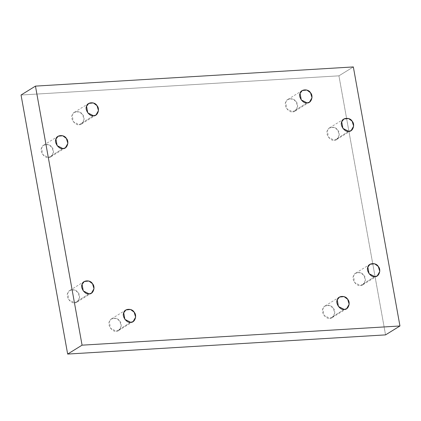 <?xml version="1.0" encoding="UTF-8"?>
<svg xmlns="http://www.w3.org/2000/svg" width="421" height="421" viewBox="0 0 421 421"><rect width="100%" height="100%" fill="white"/><g stroke="black" fill="none" stroke-linecap="round" stroke-linejoin="round"><path stroke-width="0.32" stroke-dasharray="2.1 1.58" d="M374.843 276.629L360.434 285.527L354.629 282.559L353.445 275.997L355.661 273.155L360.234 272.682L363.876 275.366L365.37 280.339L362.839 284.775L360.434 285.527L374.843 276.629M344.231 309.44L329.822 318.339L324.017 315.371L322.833 308.809L325.049 305.967L329.622 305.493L333.264 308.177L334.758 313.15L332.227 317.587L329.822 318.339L344.231 309.44M130.705 322.328L116.296 331.227L110.491 328.259L109.307 321.697L111.523 318.85L116.096 318.381L119.738 321.065L121.232 326.038L118.701 330.474L116.296 331.227L130.705 322.328M89.068 293.879L74.659 302.778L68.855 299.81L67.676 293.242L69.891 290.401L74.464 289.932L78.101 292.616L79.601 297.584L77.069 302.025L74.659 302.778L89.068 293.879M62.929 148.597L48.52 157.496L42.716 154.528L41.537 147.966L43.752 145.124L48.326 144.65L51.962 147.334L53.462 152.307L50.93 156.744L48.52 157.496L62.929 148.597M93.541 115.786L79.132 124.684L73.328 121.716L72.149 115.154L74.364 112.312L78.932 111.839L82.574 114.528L84.068 119.496L81.542 123.932L79.132 124.684L93.541 115.786M307.067 102.903L292.658 111.797L286.854 108.834L285.675 102.266L287.89 99.424L292.458 98.956L296.1 101.64L297.594 106.608L295.068 111.044L292.658 111.797L307.067 102.903M348.704 131.352L334.295 140.251L328.491 137.283L327.306 130.721L329.522 127.873L334.095 127.405L337.737 130.089L339.231 135.062L336.7 139.498L334.295 140.251L348.704 131.352M353.34 66.934L338.931 75.833L21.05 95.014L338.931 75.833L353.34 66.934M385.541 334.884L338.931 75.833L385.541 334.884M334.295 140.251C338.452 140.793 340.984 133.331 337.737 130.089C335.6 125.984 327.938 126.447 327.306 130.721C325.286 134.278 330.417 141.282 334.295 140.251M292.658 111.797C296.816 112.344 299.347 104.882 296.1 101.64C293.963 97.535 286.301 97.998 285.675 102.266C283.649 105.829 288.78 112.828 292.658 111.797M79.132 124.684C83.29 125.232 85.821 117.764 82.574 114.528C80.437 110.423 72.775 110.881 72.149 115.154C70.123 118.711 75.254 125.716 79.132 124.684M48.52 157.496C52.683 158.043 55.209 150.576 51.962 147.334C49.825 143.235 42.163 143.693 41.537 147.966C39.511 151.523 44.647 158.528 48.52 157.496M74.659 302.778C78.822 303.32 81.348 295.858 78.101 292.616C75.964 288.511 68.307 288.974 67.676 293.242C65.65 296.805 70.786 303.804 74.659 302.778M116.296 331.227C120.453 331.774 122.985 324.307 119.738 321.065C117.601 316.96 109.939 317.423 109.307 321.697C107.287 325.254 112.418 332.258 116.296 331.227M329.822 318.339C333.979 318.886 336.511 311.419 333.264 308.177C331.127 304.073 323.465 304.536 322.833 308.809C320.813 312.366 325.943 319.371 329.822 318.339M360.434 285.527C364.591 286.075 367.123 278.607 363.876 275.366C361.739 271.266 354.077 271.724 353.445 275.997C351.424 279.555 356.555 286.559 360.434 285.527M377.248 275.876L362.839 284.775M370.07 264.256L355.661 273.155M346.636 308.688L332.227 317.587M339.458 297.068L325.049 305.967M133.11 321.576L118.701 330.474M125.932 309.956L111.523 318.85M91.478 293.127L77.069 302.025M84.3 281.502L69.891 290.401M65.339 147.845L50.93 156.744M58.161 136.225L43.752 145.124M95.951 115.033L81.542 123.932M88.773 103.413L74.364 112.312M309.477 102.15L295.068 111.044M302.299 90.526L287.89 99.424M351.109 130.599L336.7 139.498M343.931 118.975L329.522 127.873"/><path stroke-width="0.63" d="M374.843 276.629L377.248 275.876L379.779 271.44L378.284 266.472L374.643 263.788L370.07 264.256L367.854 267.098L369.038 273.666L374.843 276.629C370.964 277.66 365.833 270.661 367.854 267.098C368.486 262.83 376.148 262.367 378.284 266.472C381.531 269.714 379 277.176 374.843 276.629M344.231 309.44L346.636 308.688L349.167 304.251L347.672 299.284L344.031 296.594L339.458 297.068L337.242 299.91L338.426 306.472L344.231 309.44C340.352 310.472 335.221 303.467 337.242 299.91C337.874 295.642 345.536 295.179 347.672 299.284C350.919 302.52 348.388 309.988 344.231 309.44M130.705 322.328L133.11 321.576L135.641 317.139L134.146 312.166L130.505 309.482L125.932 309.956L123.716 312.798L124.9 319.36L130.705 322.328C126.826 323.36 121.695 316.355 123.716 312.798C124.348 308.525 132.01 308.067 134.146 312.166C137.393 315.408 134.862 322.875 130.705 322.328M89.068 293.879L91.478 293.127L94.009 288.69L92.509 283.717L88.873 281.033L84.3 281.502L82.084 284.349L83.263 290.911L89.068 293.879C85.195 294.911 80.058 287.906 82.084 284.349C82.716 280.076 90.373 279.612 92.509 283.717C95.756 286.959 93.23 294.421 89.068 293.879M62.929 148.597L65.339 147.845L67.87 143.408L66.371 138.441L62.734 135.751L58.161 136.225L55.946 139.067L57.124 145.634L62.929 148.597C59.056 149.629 53.92 142.624 55.946 139.067C56.572 134.799 64.234 134.336 66.371 138.441C69.618 141.677 67.092 149.145 62.929 148.597M93.541 115.786L95.951 115.033L98.477 110.597L96.983 105.629L93.341 102.945L88.773 103.413L86.558 106.255L87.736 112.823L93.541 115.786C89.662 116.817 84.532 109.818 86.558 106.255C87.184 101.987 94.846 101.524 96.983 105.629C100.23 108.871 97.698 116.333 93.541 115.786M307.067 102.903L309.477 102.15L312.003 97.709L310.509 92.741L306.867 90.057L302.299 90.526L300.084 93.373L301.262 99.935L307.067 102.903C303.188 103.929 298.057 96.93 300.084 93.373C300.71 89.099 308.372 88.636 310.509 92.741C313.756 95.983 311.224 103.445 307.067 102.903M348.704 131.352L351.109 130.599L353.64 126.163L352.145 121.19L348.504 118.506L343.931 118.975L341.715 121.822L342.899 128.384L348.704 131.352C344.825 132.383 339.694 125.379 341.715 121.822C342.347 117.548 350.009 117.085 352.145 121.19C355.392 124.432 352.861 131.899 348.704 131.352M21.05 95.014L35.459 86.116L353.34 66.934L35.459 86.116L21.05 95.014L67.66 354.066L385.541 334.884L399.95 325.986L82.069 345.167L67.66 354.066L82.069 345.167L35.459 86.116L82.069 345.167L399.95 325.986L353.34 66.934L399.95 325.986L385.541 334.884L67.66 354.066L21.05 95.014"/></g></svg>
